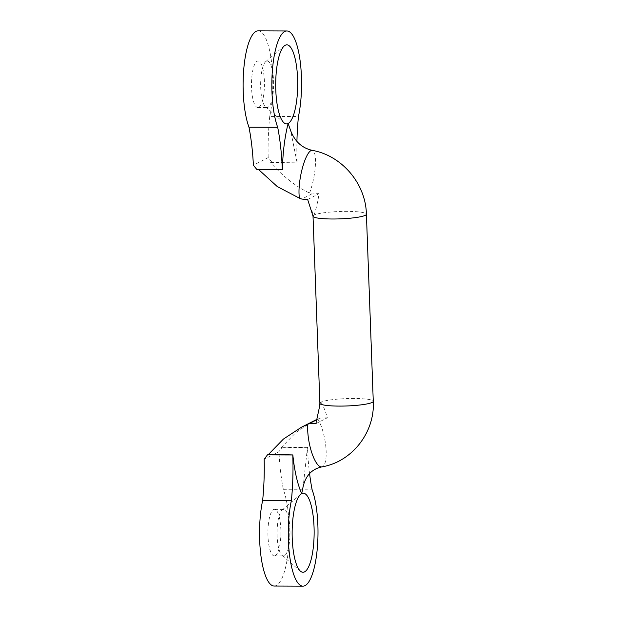<?xml version="1.0" encoding="UTF-8"?>
<svg xmlns="http://www.w3.org/2000/svg" width="617" height="617" viewBox="0 0 617 617"><rect width="100%" height="100%" fill="white"/><g stroke="black" fill="none" stroke-linecap="round" stroke-linejoin="round"><path stroke-width="0.46" stroke-dasharray="3.08 2.31" d="M284.414 555.709A23.292 6.479 -89.8 0 1 283.481 555.948A23.292 6.479 -89.8 0 1 281.984 555.315A23.292 6.479 -89.8 0 1 277.087 532.633A23.292 6.479 -89.8 0 1 282.154 509.989A23.292 6.479 -89.8 0 1 283.658 509.364A23.292 6.479 -89.8 0 1 290.036 531.006A23.292 6.479 -89.8 0 1 284.414 555.709M275.244 555.678A23.292 6.479 90.2 0 0 280.874 530.967A23.292 6.479 90.2 0 0 274.488 509.333A23.292 6.479 90.2 0 0 267.917 532.594A23.292 6.479 90.2 0 0 274.31 555.917A23.292 6.479 90.2 0 0 275.244 555.678M266.282 61.253A23.292 6.479 90.2 0 0 265.719 61.638A23.292 6.479 90.2 0 0 260.644 84.282A23.292 6.479 90.2 0 0 265.541 106.957A23.292 6.479 90.2 0 0 267.038 107.597A23.292 6.479 90.2 0 0 267.971 107.358A23.292 6.479 90.2 0 0 273.601 82.647A23.292 6.479 90.2 0 0 267.215 61.014A23.292 6.479 90.2 0 0 266.282 61.253M258.808 107.319A23.292 6.479 90.2 0 0 264.431 82.616A23.292 6.479 90.2 0 0 258.053 60.975A23.292 6.479 90.2 0 0 251.481 84.244A23.292 6.479 90.2 0 0 257.875 107.559A23.292 6.479 90.2 0 0 258.808 107.319M312.233 421.642L296.075 432.355L280.997 447.865L307.513 447.348A96.152 26.755 90.2 0 0 309.572 473.586M307.451 447.379L303.248 486.034M319.413 407.266L320.925 402.184C323.354 405.971 325.491 411.161 327.326 417.763L319.853 418.156L316.529 419.568M280.997 447.865L282.193 447.248L278.969 451.652L264.176 459.31M319.853 418.156L316.467 419.915M315.881 423.686L327.326 417.763M282.193 447.248L307.513 447.348M274.203 586.042A53.417 14.862 90.2 0 0 288.455 549.408A53.417 14.862 90.2 0 0 283.404 489.721A96.152 26.755 -89.8 0 1 278.969 451.652M283.404 489.721L312.14 489.829M311.554 210.366L314.061 215.094C316.128 208.978 317.809 201.813 319.105 193.591L311.639 193.985L309.541 193.021C296.422 186.959 283.427 176.84 270.539 162.657L271.735 162.04L296.993 162.171L290.7 130.804M296.993 162.171L297.055 162.14A96.152 26.755 -89.8 0 1 296.924 141.486M311.639 193.985L301.798 199.067M256.996 169.667L258.191 169.05L258.716 169.675M271.735 162.04L268.187 157.582L253.394 165.24M307.659 199.515L319.105 193.591M270.539 162.657L297.055 162.14M258.161 30.85A53.417 14.862 -89.8 0 1 271.349 60.466A53.417 14.862 -89.8 0 1 269.722 116.428L298.451 116.536M269.722 116.428A96.152 26.755 90.2 0 0 268.187 157.582M282.378 169.737L258.191 169.05M317.832 418.997A26.708 7.982 -100.7 0 1 325.938 447.749A26.708 7.982 -100.7 0 1 321.858 466.892M319.884 403.263A26.708 3.687 177.9 0 1 320.925 402.184A26.708 3.687 177.9 0 1 350.232 398.497A26.708 3.687 177.9 0 1 373.27 401.305M309.541 193.021A26.708 6.64 100.9 0 0 315.341 165.803A26.708 6.64 100.9 0 0 312.302 150.371M313.02 216.166A26.708 3.687 177.9 0 1 314.061 215.094A26.708 3.687 177.9 0 1 343.368 211.4A26.708 3.687 177.9 0 1 366.405 214.207M274.31 555.917L283.481 555.948M274.488 509.333L283.658 509.364M257.875 107.559L267.038 107.597M258.053 60.975L267.215 61.014M281.984 555.315L300.448 571.18M282.154 509.989L300.741 494.263M265.541 106.957L284.013 122.829M265.719 61.638L284.298 45.905"/><path stroke-width="0.93" d="M319.884 403.263A26.708 3.687 177.9 0 0 342.921 406.071A26.708 3.687 177.9 0 0 372.228 402.384A26.708 3.687 177.9 0 0 373.27 401.305C375.059 432.208 352.106 461.84 321.858 466.892C312.156 468.951 305.947 475.337 303.248 486.034L301.698 493.608A39.534 10.998 90.2 0 0 300.741 494.263A39.534 10.998 90.2 0 0 292.134 532.687A39.534 10.998 90.2 0 0 300.448 571.18A39.534 10.998 90.2 0 0 304.567 571.859A39.534 10.998 90.2 0 0 314.045 527.088A39.534 10.998 90.2 0 0 301.698 493.608C297.479 484.168 294.525 471.28 292.836 454.937L268.65 454.259L283.434 439.057L301.435 427.226L310.019 423.247L315.881 423.686L319.413 407.266L319.884 403.263L313.02 216.166A26.708 3.687 177.9 0 0 336.064 218.973A26.708 3.687 177.9 0 0 365.372 215.287A26.708 3.687 177.9 0 0 366.405 214.207C365.812 183.82 342.049 155.6 312.302 150.371A26.708 6.64 100.9 0 0 302.361 168.194A26.708 6.64 100.9 0 0 299.5 198.211L301.798 199.067L307.659 199.515L313.02 216.166M309.572 473.586A96.152 26.755 90.2 0 0 312.14 489.829A53.417 14.862 -89.8 0 1 317.192 549.516A53.417 14.862 -89.8 0 1 302.932 586.15A53.417 14.862 -89.8 0 1 289.743 556.534A53.417 14.862 -89.8 0 1 291.378 500.572A96.152 26.755 90.2 0 0 292.774 454.968L292.836 454.937M316.529 419.568L301.435 427.226M302.932 586.15L274.203 586.042A53.417 14.862 90.2 0 1 261.014 556.426A53.417 14.862 90.2 0 1 262.641 500.464A96.152 26.755 -89.8 0 0 264.176 459.31L267.454 454.876L268.65 454.259M316.467 419.915L310.019 423.247M267.454 454.876L292.774 454.968M262.641 500.464L291.378 500.572M285.262 45.249A39.534 10.998 -89.8 0 1 297.602 78.737A39.534 10.998 -89.8 0 1 288.131 123.5A39.534 10.998 -89.8 0 1 284.013 122.829A39.534 10.998 -89.8 0 1 275.691 84.336A39.534 10.998 -89.8 0 1 284.298 45.905A39.534 10.998 -89.8 0 1 285.262 45.249M312.302 150.371C302.129 148.119 294.926 141.601 290.7 130.804L288.131 123.5C284.745 136.874 282.825 152.283 282.378 169.737L282.316 169.768A96.152 26.755 -89.8 0 0 277.689 127.279A53.417 14.862 90.2 0 1 272.637 67.592A53.417 14.862 90.2 0 1 286.897 30.958A53.417 14.862 90.2 0 1 300.086 60.574A53.417 14.862 90.2 0 1 298.451 116.536A96.152 26.755 -89.8 0 0 296.924 141.486M258.716 169.675L277.295 186.581L299.5 198.211M286.897 30.958L258.161 30.85A53.417 14.862 -89.8 0 0 243.908 67.484A53.417 14.862 -89.8 0 0 248.96 127.171A96.152 26.755 90.2 0 1 253.394 165.24L256.996 169.667L282.316 169.768M248.96 127.171L277.689 127.279M321.858 466.892A26.708 7.982 -100.7 0 1 311.77 452.677A26.708 7.982 -100.7 0 1 307.79 424.195M373.27 401.305L366.405 214.207"/></g></svg>
